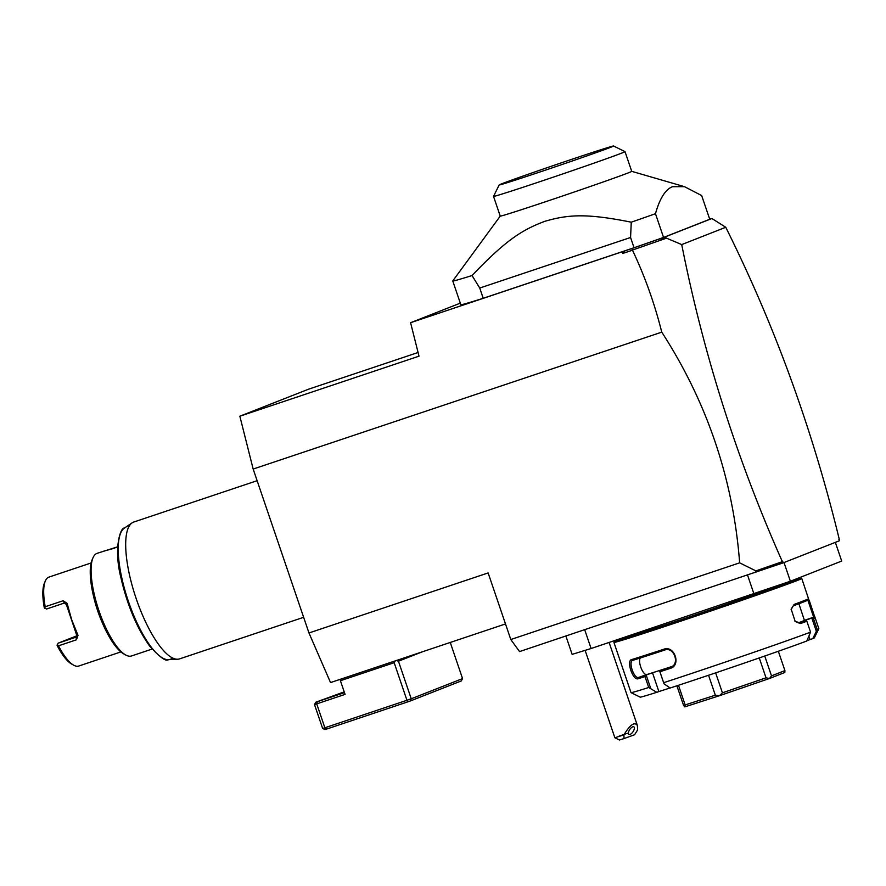 <?xml version="1.0" encoding="UTF-8"?>
<svg xmlns="http://www.w3.org/2000/svg" width="886" height="886" viewBox="0 0 886 886"><rect width="100%" height="100%" fill="white"/><g stroke="black" fill="none" stroke-linecap="round" stroke-linejoin="round"><path stroke-width="1.33" d="M505.496 623.943L330.533 682.574L308.97 632.969L253.163 469.059L239.851 416.21L308.583 389.187L418.081 352.495M239.851 416.21L419.012 356.172L410.583 322.703L631.707 248.578L664.622 237.105L711.912 218.51L725.756 227.281C774.641 325.317 812.44 429.189 839.175 538.909L839.33 540.792L783.224 562.854L519.55 651.575L510.801 639.526L488.131 572.932L308.97 632.969M631.707 248.578L632.482 250.195C644.775 276.111 654.532 303.422 661.764 332.139C707.25 402.521 733.22 479.426 739.655 562.843L510.801 639.526M661.764 332.139L253.163 469.059M755.813 572.4L755.913 570.894L739.655 562.843M565.888 636.048L572.135 654.366L591.095 648.519L584.705 629.747M784.01 562.544L790.378 581.238L591.095 648.519M753.964 593.941L747.574 575.169M835.332 542.354L841.7 561.059L790.378 581.238M625.427 637.023L625.527 637.322A86.584 1.296 -18.8 0 0 695.244 614.939A86.584 1.296 -18.8 0 0 785.672 583.221A86.584 1.296 -18.8 0 0 789.437 581.57M797.765 578.337A98.136 1.462 161.2 0 1 800.379 577.783A98.136 1.462 161.2 0 1 796.104 579.732A98.136 1.462 161.2 0 1 692.918 615.914A98.136 1.462 161.2 0 1 614.607 641.021A98.136 1.462 161.2 0 1 617.387 639.714M810.568 632.139A99.21 1.484 161.2 0 1 663.647 682.685L664.013 683.815L670.17 688.001A92 1.373 161.2 0 0 806.814 640.988L810.568 632.139L806.847 621.219A99.21 1.484 161.2 0 1 800.678 623.511L795.196 621.507L791.165 609.136L794.166 604.385A99.21 1.484 -18.8 0 0 804.289 600.575A99.21 1.484 -18.8 0 0 808.519 598.737L801.764 578.469A99.21 1.484 161.2 0 1 801.764 578.469A99.21 1.484 161.2 0 1 797.422 580.43A99.21 1.484 161.2 0 1 693.804 616.778A99.21 1.484 161.2 0 1 613.92 642.416A99.21 1.484 161.2 0 1 613.932 642.394L614.607 641.021M671.953 666.471A88.39 1.318 161.2 0 1 659.184 670.624L652.495 672.784L658.885 691.567L656.781 692.309L648.718 687.503L644.997 676.572A99.21 1.484 161.2 0 1 638.119 678.731C632.969 680.902 626.081 660.69 631.607 659.605A99.21 1.484 -18.8 0 0 663.88 649.205C674.501 645.097 681.367 665.32 670.392 668.332A99.21 1.484 161.2 0 1 659.926 671.765L663.647 682.685M648.718 687.503A99.21 1.484 161.2 0 1 631.031 692.642A99.21 1.484 161.2 0 1 631.009 692.619L613.92 642.416M806.847 621.219L805.939 620.355L798.286 622.924M805.939 620.355A98.136 1.462 161.2 0 1 799.46 622.769L794.93 621.23M798.208 622.913L800.678 621.95A88.39 1.318 161.2 0 1 798.175 622.913M800.678 623.511L799.283 622.825M794.166 604.385L791.109 609.513M808.519 598.737L807.844 600.11A98.136 1.462 161.2 0 1 793.646 605.692M809.095 599.999L815.031 617.863A99.21 1.484 161.2 0 1 813.492 618.605L817.213 629.525L812.761 638.651L810.048 639.559L808.962 636.392M814.666 616.368L818.852 628.672A99.21 1.484 161.2 0 1 818.852 628.695A99.21 1.484 161.2 0 1 817.213 629.525M815.031 617.863L813.658 617.188A98.136 1.462 161.2 0 1 811.964 617.996L813.492 618.605M798.906 603.743L804.399 620.344A88.39 1.318 161.2 0 1 800.678 621.95L811.964 617.996M811.831 618.04L816.283 631.131M818.852 628.695L814.345 637.854A92 1.373 161.2 0 1 812.761 638.651M656.781 692.309A92 1.373 161.2 0 1 640.19 697.138L631.031 692.642M806.902 640.799L810.048 639.559M658.885 691.567L670.104 687.957M641.431 657.334C636.425 658.265 642.605 676.439 647.234 674.412A88.39 1.318 161.2 0 0 659.184 670.624L665.873 668.476L659.561 670.724L659.926 671.765M652.495 672.784L646.016 675.088A98.136 1.462 161.2 0 1 638.684 677.391C634.099 679.396 627.908 661.211 632.87 660.314A98.136 1.462 -18.8 0 0 664.777 650.025C674.08 646.337 680.271 664.522 670.591 667.103A98.136 1.462 161.2 0 1 659.561 670.724L664.013 683.815M650.623 688.123L646.171 675.032M646.016 675.088L644.997 676.572M638.119 678.731L638.684 677.391L647.234 674.412M631.607 659.605L632.803 660.336M663.88 649.205L664.777 650.025M670.392 668.332L670.824 667.025M764.751 656.028L771.496 675.863L769.48 678.499A54.112 0.808 161.2 0 1 769.38 678.532L719.487 695.709L722.422 692.819L715.633 672.873M759.258 657.933L766.025 677.812L769.38 678.532M778.34 651.265L784.918 670.591L771.496 675.863M784.918 670.591L784.841 672.463L769.48 678.499M676.893 685.797L683.549 705.345L684.789 706.884A54.112 0.808 161.2 0 0 684.812 706.873L685.155 704.913L678.477 685.277M708.556 675.265L715.334 695.189L685.155 704.913M719.487 695.709A54.112 0.808 161.2 0 1 719.354 695.743L684.812 706.873M715.334 695.189L719.354 695.743M766.025 677.812L722.422 692.819M807.844 600.11L813.658 617.188L804.399 620.344M778.849 564.36L781.541 563.009L781.917 561.813L755.913 570.894M781.917 561.813L782.648 561.137L783.224 562.854M782.648 561.137L781.541 563.009M632.593 250.007L666.527 238.157L681.733 244.591C703.251 353.381 736.742 458.959 782.205 561.314M624.995 250.827L622.747 253.451L632.482 250.195M622.315 251.757L622.747 253.451M410.583 322.703L460.321 303.145M839.175 538.909L838.909 539.563M711.912 218.51L709.719 219.207M500.247 216.095L452.779 280.928A135.292 2.016 -18.8 0 0 452.768 280.984L460.842 304.695A135.292 2.016 -18.8 0 0 483.224 298.283L634.055 247.737A135.292 2.016 -18.8 0 0 663.548 237.437L709.741 219.274L701.657 195.551L684.468 186.658L672.463 186.702C665.408 189.449 659.738 198.464 655.474 213.714L663.548 237.437M725.756 227.281L681.733 244.591M658.508 239.22L665.895 237.658L664.622 237.105M665.895 237.658L666.527 238.157M452.768 280.984A135.292 2.016 -18.8 0 0 472.039 275.535C505.552 240.449 521.555 230.105 544.724 221.356C568.347 214.423 586.665 213.271 631.264 222.187L630.566 237.492L634.055 247.737M631.264 222.187A135.292 2.016 -18.8 0 0 655.474 213.714M630.566 237.492L479.736 288.039L483.224 298.283M472.039 275.535L479.736 288.039M631.729 171.363A69.451 1.041 161.2 0 1 628.695 172.726A69.451 1.041 161.2 0 1 556.153 198.165A69.451 1.041 161.2 0 1 500.247 216.118L493.524 196.404A69.451 1.041 -18.8 0 0 548.689 178.706A69.451 1.041 -18.8 0 0 621.507 153.189A69.451 1.041 -18.8 0 0 625.018 151.639A69.451 1.041 -18.8 0 0 625.007 151.628L631.729 171.363M499.161 184.941A60.425 0.897 -18.8 0 0 547.393 169.481A60.425 0.897 -18.8 0 0 610.93 147.198A60.425 0.897 -18.8 0 0 613.566 146.002A60.425 0.897 -18.8 0 0 564.504 161.773A60.425 0.897 -18.8 0 0 501.808 183.767A60.425 0.897 -18.8 0 0 499.161 184.941L493.535 196.382A69.451 1.041 -18.8 0 0 493.524 196.404M627.321 733.309L619.148 736.133M614.862 737.75L623.932 734.848L623.999 738.57L619.447 739.998L614.862 737.75L585.114 650.368M623.932 734.848C630.145 724.626 634.631 721.525 637.377 725.523L637.621 729.92L634.597 734.749L623.999 738.57M632.704 726.83A4.508 1.982 123.9 0 0 629.138 730.54A4.508 1.982 123.9 0 0 628.883 734.361A4.508 1.982 123.9 0 0 630.079 734.394A4.508 1.982 123.9 0 0 633.645 730.684A4.508 1.982 123.9 0 0 633.9 726.863A4.508 1.982 123.9 0 0 632.704 726.83M395.344 660.856L394.17 662.706L340.412 680.714L340.368 679.274M450.254 642.45L462.558 678.598L411.237 698.777L406.951 700.272L394.17 662.706M462.558 678.598L461.296 680.935L410.406 700.948L411.237 698.777L398.445 661.211L396.419 660.491M422.467 651.764L398.445 661.211M340.412 680.714L345.064 694.38L316.723 703.872L324.863 727.771L406.951 700.272L407.372 702L326.635 729.056L324.863 727.771L322.637 728.469L325.062 729.543L326.635 729.056M410.406 700.948L407.372 702M344.211 691.855L315.759 702.221L344.477 692.642M315.759 702.221L314.497 704.558L316.723 703.872L317.332 701.734M314.497 704.558L322.637 728.469M303.632 617.309L179.603 658.874A72.154 22.028 -108.5 0 1 177.732 659.217A72.154 22.028 -108.5 0 1 135.791 597.452A72.154 22.028 -108.5 0 1 132.047 522.895A72.154 22.028 -108.5 0 1 133.432 522.164A72.154 22.028 -108.5 0 1 133.753 522.042L257.128 480.699M117.628 546.817L97.139 553.34A54.112 16.524 71.5 0 0 93.019 557.726A54.112 16.524 71.5 0 0 98.944 610.698A54.112 16.524 71.5 0 0 125.602 654.931A54.112 16.524 71.5 0 0 131.527 655.961L152.038 649.084M102.876 551.413L114.77 548.102M93.019 557.726L92.111 559.841A52.307 15.97 71.5 0 0 97.825 611.041A52.307 15.97 71.5 0 0 123.597 653.802L125.602 654.931M91.092 562.975L48.94 577.096A46.903 14.32 71.5 0 0 45.374 580.906A46.903 14.32 71.5 0 0 45.208 606.744L63.127 600.741L67.126 603.388L71.677 619.713L78.012 635.351L76.429 639.803L58.509 645.816A46.903 14.32 71.5 0 0 73.604 665.142A46.903 14.32 71.5 0 0 78.743 666.039L120.895 651.908M78.012 635.351L76.65 635.096L65.929 603.144A45.097 13.766 71.5 0 0 66.184 604.352L67.126 603.388M76.65 635.096A45.097 13.766 -108.5 0 0 77.182 636.192L76.65 635.096L76.052 637.167L58.133 643.17L57.092 645.429A45.097 13.766 71.5 0 0 71.6 664.013A45.097 13.766 71.5 0 0 72.574 664.5M58.509 645.816L57.158 644.875M58.133 643.17L76.916 635.783M45.374 580.906L44.455 583.01A45.097 13.766 71.5 0 0 44.3 607.862L46.515 609.025L64.423 603.023L66.184 604.352M44.699 608.283L45.208 606.744M132.047 522.895L124.35 528.145A69.617 21.253 71.5 0 0 127.961 600.077A69.617 21.253 71.5 0 0 168.418 659.671A69.617 21.253 71.5 0 0 172.582 657.977M102.377 622.924A46.903 14.32 -108.5 0 1 97.737 610.986A46.903 14.32 -108.5 0 1 93.772 597.264M76.429 639.803L76.052 637.167M63.127 600.741L64.423 603.023M801.752 578.458L800.379 577.783M631.707 171.341L684.468 186.658M625.007 151.628L613.566 146.002M637.377 725.523L609.114 642.483M124.35 528.145C120.873 526.926 113.186 547.404 120.939 577.783C127.274 605.149 136.765 627.809 149.424 645.772C159.69 657.202 166.014 661.831 168.418 659.671L177.732 659.217M71.6 664.013L73.604 665.142"/></g></svg>
